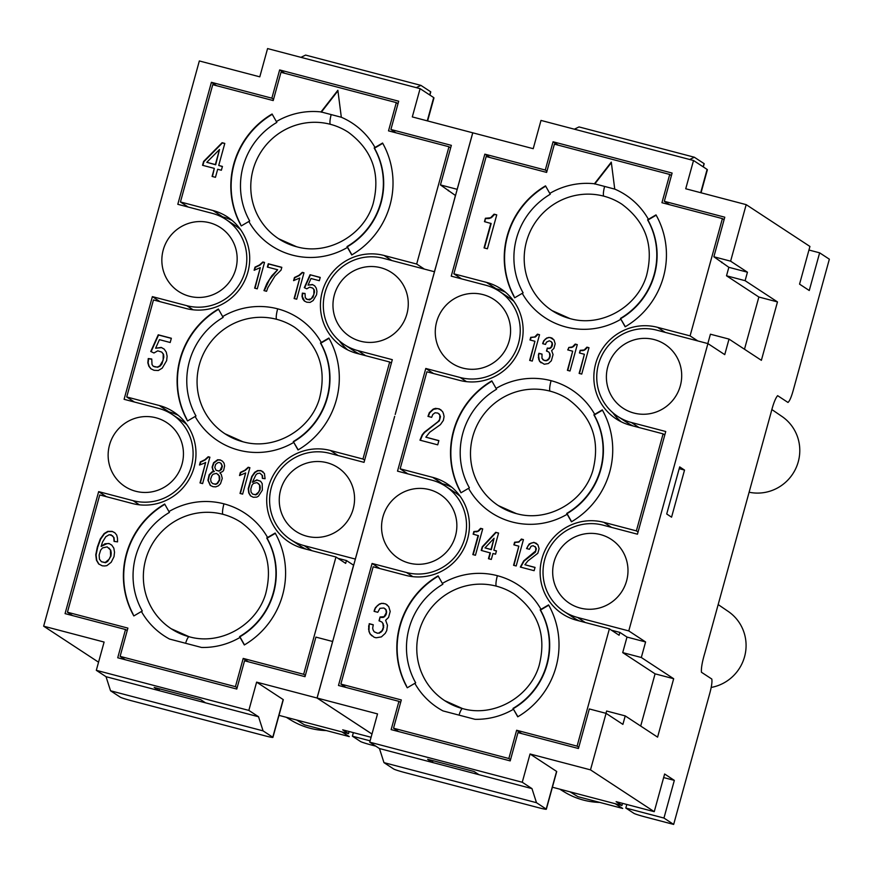 <?xml version="1.0" encoding="UTF-8"?>
<svg xmlns="http://www.w3.org/2000/svg" width="873" height="873" viewBox="0 0 873 873"><rect width="100%" height="100%" fill="white"/><g stroke="black" fill="none" stroke-linecap="round" stroke-linejoin="round"><path stroke-width="1.31" d="M645.594 641.961L641.317 657.5L622.711 652.611L627 637.072L645.594 641.961L628.767 630.917L577.62 617.473A47.971 47.022 123.3 0 1 564.023 611.427A47.971 47.022 123.3 0 1 547.349 552.194A47.971 47.022 123.3 0 1 603.047 525.153L637.454 534.2L665.739 431.513L631.332 422.477L639.036 427.53M707.839 343.58L710.415 334.206L729.02 339.095L724.743 354.634L707.916 343.591L628.767 630.917M631.332 422.477A47.971 47.022 -56.7 0 1 617.604 416.334A47.971 47.022 -56.7 0 1 601.093 357.122A47.971 47.022 -56.7 0 1 656.758 330.158L707.916 343.591M744.483 349.233L758.866 297.027L777.472 301.916L761.376 360.32L729.02 339.095M273.544 99.304L271.863 98.191L211.408 82.313L177.808 204.304L212.215 213.339A47.971 47.022 123.3 0 1 225.812 219.396A47.971 47.022 123.3 0 1 242.487 278.629A47.971 47.022 123.3 0 1 186.789 305.67L152.371 296.624L124.097 399.31L158.504 408.346A47.971 47.022 -56.7 0 1 172.232 414.479A47.971 47.022 -56.7 0 1 188.743 473.701A47.971 47.022 -56.7 0 1 133.078 500.666L98.66 491.63L65.06 613.621L125.516 629.509L117.724 657.762L236.769 689.048L244.549 660.785L305.004 676.673L315.906 637.104L332.624 641.491L317.052 698.018L256.618 682.14L248.838 710.404L96.314 670.322L104.105 642.059L43.65 626.181L199.339 60.957L259.794 76.835L267.575 48.572L420.099 88.653L412.307 116.917L472.773 132.816L533.217 148.683L540.998 120.419L693.522 160.501L685.731 188.764L746.186 204.642L809.937 246.459L799.559 284.14L809.26 290.513L819.638 252.832L808.955 250.027M622.711 652.611L655.077 673.836L673.672 678.725L641.317 657.5M749.121 492.23A42.1 41.271 -56.7 0 0 796.503 466.869A42.1 41.271 -56.7 0 0 781.008 415.821M663.644 777.57L674.327 780.375L663.949 818.056L625.821 808.038L633.907 813.341A9.789 0.6 15.4 0 0 644.831 816.844L673.661 824.428L709.574 694.046C711.571 686.844 712.313 681.846 711.801 679.041L701.445 672.254C701.095 668.161 702.23 661.734 704.838 652.982L770.99 412.809C773.26 403.839 775.475 398.121 777.625 395.665L787.981 402.453C789.65 401.089 791.473 396.8 793.437 389.587L829.35 259.194L819.638 252.832M703.158 166.819L704.053 163.6A9.789 0.6 15.4 0 1 704.184 163.753L703.311 166.929M704.053 163.6L694.341 157.227L579.017 126.923L574.379 129.193M558.207 145.147L553.067 141.775L672.112 173.061L664.32 201.314L669.46 204.686M640.978 166.896L594.48 154.674M605.993 713.328L606.626 711.015L625.232 715.904L657.587 737.139L673.672 678.725M655.077 673.836L640.695 726.052M561.928 790.425A74.401 72.939 -56.7 0 0 583.426 800.083A74.401 72.939 123.3 0 0 599.816 802.429M777.472 301.916L745.106 280.68L726.511 275.792L728.846 267.313L747.441 272.201L730.614 261.169L713.874 256.771L724.776 217.202L664.32 201.314M758.866 297.027L726.511 275.792M565.879 326.982A73.419 71.979 -56.7 0 0 620.899 319.245L625.166 326.797A82.237 80.611 -56.7 0 0 655.994 214.889L648.421 219.33A73.419 71.979 -56.7 0 0 614.745 189.103L611.286 162.127L594.448 183.767A73.419 71.979 -56.7 0 0 549.783 193.413L545.516 185.862A82.237 80.611 -56.7 0 0 514.688 297.769L522.261 293.328A73.419 71.979 -56.7 0 0 565.879 326.982M648.421 219.33A9.789 1.724 -29.5 0 0 647.591 219.832A72.448 71.019 -56.7 0 1 620.441 318.416A9.789 0.873 59.6 0 0 620.899 319.245M594.448 183.767L614.745 189.103M622.525 803.356L621.936 805.484L616.12 801.665L654.248 811.683L664.626 774.002L674.327 780.375M713.874 256.771L728.846 267.313M625.232 715.904L622.896 724.383L606.069 713.35L590.497 769.866L530.042 753.988L556.581 771.394L546.203 809.075L536.491 802.702L531.973 788.614L432.462 762.467L432.943 760.689M697.8 340.939L690.085 335.887L722.397 218.599L724.088 219.701M721.72 262.653L721.895 262.031M530.042 753.988L522.261 782.252L531.973 788.614M478.961 774.689L474.104 771.503L427.606 759.281L432.462 762.467L379.449 748.543L383.967 762.631L393.679 768.993A9.789 0.6 -164.6 0 0 404.603 772.507L538.521 807.689A9.789 0.6 -164.6 0 0 546.334 809.227A9.789 0.6 -164.6 0 0 546.203 809.075M383.967 762.631L536.491 802.702M460.191 496.366A47.971 47.022 -56.7 0 0 455.237 492.612L445.525 486.239A47.971 47.022 -56.7 0 1 462.199 545.472A47.971 47.022 -56.7 0 1 406.502 572.513L372.084 563.467L338.484 685.469L398.939 701.346L400.62 702.459M489.971 157.522L484.831 154.15L451.232 276.152L485.639 285.187A47.971 47.022 123.3 0 1 499.236 291.244A47.971 47.022 123.3 0 1 515.91 350.477A47.971 47.022 123.3 0 1 460.213 377.507L425.795 368.471L433.51 373.524M570.102 791.866L577.871 796.656L622.7 808.442L615.181 803.717M747.441 272.201L745.106 280.68M513.477 709.258L517.744 716.809A82.237 80.611 -56.7 0 0 548.571 604.902L540.998 609.332A73.419 71.979 -56.7 0 0 497.381 575.689A73.419 71.979 -56.7 0 0 442.36 583.415L438.093 575.864A82.237 80.611 -56.7 0 0 407.265 687.771L414.839 683.341A73.419 71.979 -56.7 0 0 442.971 710.906L474.977 719.308A73.419 71.979 -56.7 0 0 513.477 709.258A9.789 0.873 59.6 0 1 513.008 708.418L517.645 716.275M711.157 687.444A42.1 41.271 -56.7 0 0 745.171 654.226A42.1 41.271 -56.7 0 0 727.296 610.816M375.827 746.164L371.407 745.007A9.789 0.6 15.4 0 1 360.494 741.493L352.397 736.19L353.379 732.633M352.397 736.19L370.108 740.839M626.607 580.851A38.183 37.43 123.3 0 1 569.392 603.243A38.183 37.43 123.3 0 1 554.06 561.786A38.183 37.43 123.3 0 1 611.231 539.361A38.183 37.43 123.3 0 1 626.607 580.851M513.324 708.625A72.448 71.019 -56.7 0 0 540.485 610.041L548.222 605.502M513.008 708.418A72.448 71.019 -56.7 0 0 540.169 609.834L540.485 610.041M382.941 516.827A38.183 37.43 123.3 0 1 440.156 494.424A38.183 37.43 123.3 0 1 455.477 535.88A38.183 37.43 123.3 0 1 398.11 558.174A38.183 37.43 123.3 0 1 382.941 516.827M332.569 641.48L333.3 639.2M509.199 340.885A38.183 37.43 123.3 0 1 451.985 363.277A38.183 37.43 123.3 0 1 436.653 321.821A38.183 37.43 123.3 0 1 493.823 299.395A38.183 37.43 123.3 0 1 509.199 340.885M621.936 805.484L552.402 787.217M278.978 715.369L348.513 733.647L349.102 731.509M693.522 160.501L707.108 169.417L700.703 192.693M271.863 98.191L279.644 69.927L398.688 101.213L390.897 129.477L396.036 132.838M453.174 203.976L455.422 195.476L440.45 184.923L451.352 145.355L390.897 129.477M440.45 184.923L457.179 189.321L472.74 132.794M109.518 444.979A38.183 37.43 123.3 0 1 166.688 422.554A38.183 37.43 123.3 0 1 182.064 464.043A38.183 37.43 123.3 0 1 124.686 486.326A38.183 37.43 123.3 0 1 109.518 444.979M235.775 269.037A38.183 37.43 123.3 0 1 178.398 291.32A38.183 37.43 123.3 0 1 163.229 249.973A38.183 37.43 123.3 0 1 220.4 227.547A38.183 37.43 123.3 0 1 235.775 269.037M663.949 818.056L673.661 824.428M625.821 808.038L626.803 804.48M451.799 487.265A50.907 49.903 -56.7 0 0 442.415 483.74L432.702 477.367L400.15 468.812L407.866 473.875M439.817 483.053L442.415 483.74M493.529 288.046L496.126 288.734A50.907 49.903 123.3 0 1 505.063 292.029M509.079 297.693A47.971 47.022 123.3 0 1 513.913 301.371M344.311 344.584L354.023 350.946A47.971 47.022 -56.7 0 0 359.731 354.132M339.346 340.819A50.907 49.903 -56.7 0 0 347.749 349.931M364.641 460.147L362.95 459.034L330.409 450.49A50.907 49.903 123.3 0 0 271.328 479.102A50.907 49.903 123.3 0 0 288.843 541.947A50.907 49.903 123.3 0 0 303.422 548.462L335.963 557.007L345.675 563.38L346.45 560.553L353.663 565.246M337.971 558.327L346.45 560.553M306.019 549.139A47.971 47.022 123.3 0 1 300.17 545.865M372.084 563.467L379.799 568.53M349.287 580.763L353.576 565.224M680.318 385.844A38.183 37.43 123.3 0 1 622.94 408.127A38.183 37.43 123.3 0 1 607.772 366.78A38.183 37.43 123.3 0 1 664.942 344.355A38.183 37.43 123.3 0 1 680.318 385.844M445.525 486.239A47.971 47.022 -56.7 0 0 431.928 480.194L397.521 471.147L425.795 368.471M627.436 422.794A47.971 47.022 -56.7 0 0 633.154 425.98M579.432 620.987A47.971 47.022 123.3 0 1 573.725 617.8L564.023 611.427M611.395 630.175L619.874 632.401L627 637.072M684.53 470.078L679.685 466.891L666.71 513.99L671.566 517.176L684.53 470.078L679.194 468.67M546.967 171.152L545.287 170.039L553.067 141.775M398.939 701.346L391.148 729.61L510.192 760.896L517.973 732.633L578.428 748.51L589.33 708.952L606.069 713.35M472.784 132.805L395.196 414.479L434.47 271.743L383.334 258.31A47.971 47.022 -56.7 0 0 327.67 285.275A47.971 47.022 -56.7 0 0 344.18 344.497A47.971 47.022 -56.7 0 0 357.908 350.63L365.612 355.682M522.261 782.252L369.737 742.17L377.529 713.907L317.095 698.029L394.672 416.356L355.333 559.069L304.197 545.636A47.971 47.022 123.3 0 1 290.6 539.579A47.971 47.022 123.3 0 1 273.926 480.346A47.971 47.022 123.3 0 1 329.623 453.316L364.03 462.352L392.315 359.676L357.908 350.63M545.287 170.039L484.831 154.15M746.186 204.642L730.614 261.169M353.183 509.003A38.183 37.43 123.3 0 1 295.805 531.286A38.183 37.43 123.3 0 1 280.637 489.939A38.183 37.43 123.3 0 1 337.807 467.513A38.183 37.43 123.3 0 1 353.183 509.003M406.894 313.996A38.183 37.43 123.3 0 1 349.516 336.291A38.183 37.43 123.3 0 1 334.348 294.943A38.183 37.43 123.3 0 1 391.519 272.518A38.183 37.43 123.3 0 1 406.894 313.996M369.737 742.17L379.449 748.543M654.248 811.683L590.497 769.866M256.618 682.14L283.158 699.546L272.78 737.227L263.068 730.865L258.55 716.766L159.039 690.619L159.53 688.841M98.551 662.192L43.65 626.181M348.513 733.647L342.696 729.828L371.08 737.281M317.052 698.018L371.974 734.051M694.341 157.227L689.703 159.497M612.77 412.667A50.907 49.903 -56.7 0 0 621.172 421.779M638.065 531.995L636.373 530.882L603.821 522.327A50.907 49.903 123.3 0 0 544.752 550.95A50.907 49.903 123.3 0 0 562.267 613.795A50.907 49.903 123.3 0 0 576.846 620.299L609.387 628.855L619.099 635.228L619.874 632.401M722.397 218.599L661.941 202.711L669.733 174.447L671.413 175.56M496.126 288.734L486.414 282.361L453.862 273.816L486.174 156.529L546.618 172.407L554.41 144.154L669.733 174.447M486.414 282.361A50.907 49.903 123.3 0 1 500.982 288.876A50.907 49.903 123.3 0 1 518.507 351.721A50.907 49.903 123.3 0 1 459.427 380.333L426.886 371.789L400.15 468.812M609.387 628.855L577.086 746.142L516.63 730.254L508.85 758.517L393.527 728.213L401.318 699.95L340.863 684.072L373.164 566.784L405.716 575.34A50.907 49.903 -56.7 0 0 464.829 546.651A50.907 49.903 -56.7 0 0 447.14 483.784A50.907 49.903 -56.7 0 0 432.702 477.367M636.373 530.882L663.098 433.859L630.557 425.304A50.907 49.903 -56.7 0 1 616.12 418.876L616.12 418.876A50.907 49.903 -56.7 0 1 598.431 356.02A50.907 49.903 -56.7 0 1 657.544 327.331L690.085 335.887M546.422 342.172L549.303 340.808L551.299 341.692L552.151 343.678L551.234 346.974L549.477 348.283L547.306 348.065L546.487 351.033L548.746 351.983L549.51 353.238L549.826 356.151L548.844 358.727L546.378 360.549L543.944 360.265L541.969 358.334L542.013 354.1L538.892 353.281L538.434 354.929L539.492 361.215L544.25 364.237L548.353 363.55L551.343 360.8L553.067 354.525L551.627 350.619L553.919 348.392L555.195 343.776L554.017 339.924L549.957 337.447L546.727 338.015L543.737 340.765L542.657 343.667L545.516 344.42L546.422 342.172M529.987 339.979L534.931 341.278L529.671 360.407L532.268 361.084L539.536 334.708L537.452 334.163L534.723 336.978L530.719 337.338L529.987 339.979M568.978 347.399L567.723 349.898L572.677 351.197L567.406 370.316L570.014 371.003L577.282 344.628L575.198 344.082L572.459 346.897L568.781 347.476L568.083 349.986M491.805 380.868A82.237 80.611 -56.7 0 0 460.977 492.776L468.55 488.334A73.419 71.979 -56.7 0 0 512.167 521.989A73.419 71.979 -56.7 0 0 567.188 514.252L571.455 521.803A82.237 80.611 -56.7 0 0 602.283 409.895L594.709 414.337A73.419 71.979 -56.7 0 0 551.092 380.683A73.419 71.979 -56.7 0 0 496.071 388.42L491.805 380.868M490.833 223.313L484.057 247.899L487.407 248.783L496.748 214.867L494.074 214.169L490.561 217.792L485.41 218.25L484.471 221.644L491.161 223.532L484.417 247.997M377.081 633.023L374.19 631.812L373.197 630.186L372.662 628.222L373.262 624.752L369.246 623.693L368.93 631.343L370.021 633.896L374.124 637.246L376.132 637.781L381.403 636.886L385.255 633.351L386.739 630.557L387.47 625.297L385.626 620.266L388.572 617.407L390.198 611.471L388.692 606.528L385.473 603.865L381.676 603.319L379.319 604.061L375.466 607.597L374.55 609.627L374.081 611.329L377.769 612.289L379.941 608.317L383.978 608.012L385.964 609.9L386.27 612.704L384.098 616.687L380.061 616.993L379.013 620.801L381.905 622.023L382.898 623.638L383.302 627.381L382.036 630.688L378.871 633.045L377.409 633.241L374.19 631.812M520.821 539.972L518.617 541.871L514.612 542.231L513.881 544.861L518.835 546.171L513.564 565.289L516.172 565.977L523.44 539.601L521.356 539.045L518.944 542.078L514.939 542.439L514.241 544.959M537.823 553.275L539.088 548.659L537.91 544.817L533.85 542.329L529.224 543.944L526.55 548.55L529.42 549.303L531.111 546.214L533.207 545.701L535.793 547.436L535.673 550.939L523.713 560.881L520.341 567.068L534.134 570.691L535.04 567.395L524.891 564.733L527.892 560.924L537.823 553.275M478.098 535.465L472.828 554.584L475.436 555.272L482.704 528.896L480.619 528.34L477.88 531.166L473.875 531.526L473.144 534.167L478.426 535.673L473.188 554.682M588.991 347.705L586.918 347.159L584.179 349.975L580.174 350.335L579.443 352.976L584.397 354.274L579.126 373.404L581.734 374.081L588.991 347.705M490.091 552.751L488.454 558.687L491.313 559.44L492.95 553.504L495.558 554.191L496.464 550.896L493.856 550.208L498.581 533.065L495.722 532.312L482.234 546.804L481.23 550.427L490.408 552.969L488.815 558.785M435.06 412.776L437.853 413.06L439.85 414.948L439.686 419.444L437.973 421.724L424.311 432.222L422.161 434.841L419.968 440.178L437.711 444.837L438.879 440.603L425.828 437.166L429.691 432.277L440.407 424.638L443.364 420.415L444.084 416.508L443.44 413.616L442.567 411.565L439.359 408.902L435.551 408.357L433.194 409.099L429.352 412.634L427.966 416.366L431.644 417.338L432.801 414.457L435.06 412.776M453.862 273.816L461.577 278.869M393.527 728.213L398.666 731.585M516.63 730.254L521.77 733.626M578.777 747.255L577.086 746.142M593.88 414.839A72.448 71.019 -56.7 0 1 566.719 513.422A9.789 0.873 59.6 0 0 567.188 514.252M664.79 434.961L663.098 433.859M508.85 758.517L510.541 759.63M340.863 684.072L346.003 687.444M494.085 538.248L490.997 549.455L485.006 547.884L494.085 538.248L491.324 549.674L485.006 547.884M543.017 342.347L543.017 343.755M543.737 340.765L543.344 342.554M545.319 339.062L544.054 340.972M546.727 338.015L545.647 339.27M548.56 337.436L547.044 338.222M549.957 337.447L548.888 337.644M551.518 337.862L550.274 337.655M552.784 338.593L551.834 338.069M539.492 361.215L541.096 362.819M538.652 359.229L539.82 361.433M538.325 357.373L538.968 359.436M538.434 354.929L538.641 357.581M538.892 353.281L538.761 355.136M541.98 354.22L539.208 353.489M542.733 359.6L543.944 360.265M544.992 360.538L544.272 360.484M546.378 360.549L545.309 360.756M547.698 359.84L546.705 360.767M548.844 358.727L548.015 360.047M549.466 357.472L549.161 358.934M549.826 356.151L549.783 357.69M549.925 354.765L550.154 356.37M549.51 353.238L550.252 354.984M548.746 351.983L549.837 353.456M547.306 348.065L546.847 351.132M548.353 348.338L547.633 348.283M549.477 348.283L548.67 348.556M550.448 347.825L549.804 348.502M551.234 346.974L550.765 348.043M551.769 346.057L551.561 347.192M552.129 344.737L552.096 346.265M552.151 343.678L552.456 344.955M551.9 342.554L552.467 343.897M551.299 341.692L552.216 342.773M620.441 318.416L625.09 326.295M620.747 318.623A72.448 71.019 -56.7 0 0 647.908 220.04L655.678 215.478M594.72 184.039L611.362 162.662M549.783 193.413A9.789 0.873 -120.4 0 0 550.263 194.253A72.448 71.019 -56.7 0 0 523.113 292.848A9.789 1.724 150.5 0 0 522.261 293.328M545.69 186.167A82.237 80.611 -56.7 0 0 513.935 296.012M534.723 336.978L531.035 337.556L530.348 340.077M535.771 336.192L535.051 337.196M536.917 335.079L536.098 336.411M537.452 334.163L537.244 335.297M539.503 334.828L537.779 334.381M534.931 341.278L530.02 360.494M570.364 347.41L569.294 347.607M571.237 347.279L570.691 347.618M572.459 346.897L571.564 347.498M573.517 346.112L572.786 347.116M574.663 344.999L573.845 346.33M575.198 344.082L574.991 345.217M577.249 344.748L575.514 344.289M572.677 351.197L567.766 370.414M496.071 388.42A9.789 0.873 -120.4 0 0 496.551 389.26A72.448 71.019 -56.7 0 0 469.401 487.843A9.789 1.724 150.5 0 0 468.55 488.334M566.719 513.422L567.035 513.63A72.448 71.019 -56.7 0 0 594.197 415.035L601.966 410.485M567.035 513.63L571.379 521.301M491.968 381.163A82.237 80.611 -56.7 0 0 460.224 491.019M485.41 218.25L484.831 221.742M487.865 218.446L486.403 218.643M488.989 218.283L488.193 218.654M490.561 217.792L489.317 218.501M491.914 216.777L490.888 217.999M493.387 215.347L492.241 216.995M494.074 214.169L493.714 215.566M496.715 214.987L494.391 214.376M374.55 609.627L374.441 611.416M378.871 633.045L377.409 633.241M380.563 632.117L379.198 633.252M382.036 630.688L380.89 632.336M382.832 629.084L382.363 630.906M383.302 627.381L383.16 629.291M383.433 625.603L383.629 627.6M382.898 623.638L383.76 625.81M381.905 622.023L383.225 623.857M380.061 616.993L379.373 620.899M381.403 617.342L380.388 617.2M382.865 617.266L381.73 617.549M384.098 616.687L383.182 617.484M385.113 615.585L384.426 616.895M385.801 614.406L385.44 615.803M386.27 612.704L386.128 614.614M386.281 611.351L386.597 612.922M385.964 609.9L386.608 611.558M385.2 608.787L386.292 610.118M375.466 607.597L374.877 609.845M377.507 605.404L375.794 607.815M379.319 604.061L377.834 605.622M381.676 603.319L379.635 604.28M383.465 603.33L382.003 603.527M385.473 603.865L383.793 603.549M387.099 604.793L385.801 604.072M370.021 633.896L371.985 635.893M368.93 631.343L370.348 634.114M368.515 628.953L369.257 631.55M368.657 625.81L368.832 629.171M369.246 623.693L368.984 626.028M373.229 624.861L369.563 623.9M521.356 539.045L521.137 540.18M523.407 539.71L521.672 539.263M518.835 546.171L513.924 565.388M524.891 564.733L535.018 567.515M520.69 567.166L524.04 561.099L535.455 552.074L536.371 548.779L535.193 546.574M526.91 548.637L527.958 545.865L530.948 543.115L534.178 542.548L536.688 543.486M475.785 531.668L474.203 531.733L473.504 534.254M476.658 531.548L476.112 531.886M477.88 531.166L476.985 531.766M478.939 530.38L478.208 531.373M480.085 529.267L479.266 530.588M480.619 528.34L480.412 529.475M482.671 529.016L480.936 528.558M584.397 354.274L579.486 373.491M580.174 350.335L579.803 353.074M582.084 350.488L581.014 350.684M582.957 350.368L582.411 350.695M584.179 349.975L583.284 350.575M585.237 349.189L584.506 350.193M586.383 348.076L585.554 349.407M586.918 347.159L586.7 348.294M588.959 347.825L587.234 347.367M495.722 532.312L498.548 533.185M481.59 550.525L482.562 547.011L496.039 532.53M493.856 550.208L496.431 551.016M428.316 416.465L429.669 412.853L433.521 409.317L437.668 408.586L440.974 409.83M425.828 437.166L438.846 440.723M420.328 440.276L422.477 435.06L424.638 432.441L439.326 420.841L440.494 416.607L439.075 413.835M438.257 576.169A82.237 80.611 -56.7 0 0 406.512 686.014M414.839 683.341A9.789 1.724 150.5 0 1 415.679 682.85A72.448 71.019 -56.7 0 1 442.84 584.266A9.789 0.873 -120.4 0 1 442.36 583.415M434.416 271.732L437.089 262.38M424.376 269.091L416.672 264.039L448.973 146.751L450.664 147.864M448.296 190.805L448.471 190.183M284.784 73.299L279.644 69.927M367.555 95.048L321.057 82.837M429.734 94.982L430.629 91.752A9.789 0.6 15.4 0 1 430.76 91.905L429.887 95.081M430.629 91.752L420.917 85.379L305.594 55.086L300.956 57.345M420.917 85.379L416.279 87.649M420.099 88.653L433.685 97.569L427.279 120.845M152.371 296.624L160.086 301.676M178.376 415.417A50.907 49.903 -56.7 0 0 168.991 411.892L159.279 405.519L126.727 396.964L134.442 402.027M166.394 411.205L168.991 411.892M220.105 216.209L222.702 216.886A50.907 49.903 123.3 0 1 231.64 220.192M235.655 225.845A47.971 47.022 123.3 0 1 240.49 229.523M186.767 424.529A47.971 47.022 -56.7 0 0 181.813 420.764L172.101 414.391M222.702 216.886L212.99 210.513A50.907 49.903 123.3 0 1 227.569 217.028A50.907 49.903 123.3 0 1 245.084 279.873A50.907 49.903 123.3 0 1 186.004 308.485L153.462 299.941L126.727 396.964M448.973 146.751L388.518 130.863L396.309 102.61L398.001 103.712M212.99 210.513L180.449 201.969L212.75 84.681L273.205 100.57L280.986 72.306L396.309 102.61M335.963 557.007L303.662 674.294L243.207 658.417L235.426 686.669L120.103 656.365L127.895 628.113L67.439 612.224L99.74 494.936L132.292 503.492A50.907 49.903 -56.7 0 0 191.405 474.803A50.907 49.903 -56.7 0 0 173.716 411.947A50.907 49.903 -56.7 0 0 159.279 405.519M362.95 459.034L389.685 362.011L357.133 353.456A50.907 49.903 -56.7 0 1 342.696 347.028L342.696 347.039A50.907 49.903 -56.7 0 1 325.007 284.172A50.907 49.903 -56.7 0 1 384.12 255.483L416.672 264.039M201.554 647.46L169.548 639.058A73.419 71.979 -56.7 0 1 141.415 611.493L133.842 615.934A82.237 80.611 -56.7 0 1 164.67 504.027L168.936 511.567A73.419 71.979 -56.7 0 1 223.957 503.841A73.419 71.979 -56.7 0 1 267.575 537.495L275.148 533.054A82.237 80.611 -56.7 0 1 244.32 644.961L240.053 637.41A73.419 71.979 -56.7 0 1 201.554 647.46M347.476 247.408L351.743 254.96A82.237 80.611 -56.7 0 0 382.57 143.041L374.997 147.482A73.419 71.979 -56.7 0 0 341.321 117.255L337.862 90.279L321.024 111.919A73.419 71.979 -56.7 0 0 276.359 121.565L272.092 114.014A82.237 80.611 -56.7 0 0 241.264 225.921L248.838 221.48A73.419 71.979 -56.7 0 0 292.455 255.134A73.419 71.979 -56.7 0 0 347.476 247.408A9.789 0.873 59.6 0 1 347.018 246.568L347.323 246.775A72.448 71.019 -56.7 0 0 374.484 148.192L382.254 143.63M218.381 309.02A82.237 80.611 -56.7 0 0 187.553 420.928L195.126 416.486A73.419 71.979 -56.7 0 0 238.744 450.141A73.419 71.979 -56.7 0 0 293.764 442.404L298.031 449.955A82.237 80.611 -56.7 0 0 328.859 338.047L321.286 342.489A73.419 71.979 -56.7 0 0 277.669 308.835A73.419 71.979 -56.7 0 0 222.648 316.572L218.381 309.02M224.798 143.412L218.719 165.455L222.429 166.427L221.371 170.235L217.672 169.264L215.456 177.317L212.084 176.433L214.311 168.38L202.536 165.292L203.584 161.472L222.102 142.703L224.798 143.412M102.534 542.013L101.137 546.422L104.935 543.781L108.983 543.486L111.777 545.123L113.828 548.168L114.516 552.216L114.025 556.625L111.209 562.256L106.844 565.649L104.596 565.966L102.294 565.824L98.649 563.958L96.445 560.193L95.768 554.792L97.361 547.022L100.308 538.936L104.138 533.578L107.816 531.362L112.137 531.362L114.821 532.748L116.72 535.062L117.473 538.215L117.549 541.871L114.068 541.413L113.708 537.452L112.552 535.782L109.245 534.691L105.786 536.731L102.534 542.013M159.421 339.662L155.623 348.218L161.254 347.421L164.211 349.113L166.263 352.146L167.125 356.239L166.634 360.658L162.225 368.133L158.319 370.512L154.052 370.305L150.854 368.788L148.857 366.213L147.832 362.764L148.268 358.552L151.749 359.01L152.022 364.543L153.19 366.213L154.979 366.911L157.282 367.064L159.77 365.896L163.153 360.189L163.207 354.067L161.767 352.103L157.784 350.826L153.943 352.998L150.756 351.481L158.231 334.806L171.359 338.255L170.191 342.5L159.421 339.662M310.068 274.744L320.227 277.418L319.322 280.702L310.984 278.509L308.049 285.122L312.403 284.511L314.695 285.82L316.288 288.166L316.954 291.331L316.572 294.747L313.156 300.541L310.133 302.385L306.827 302.222L304.361 301.043L302.811 299.057L302.014 296.384L302.353 293.132L305.048 293.481L305.266 297.758L307.558 299.592L311.257 298.806L313.876 294.397L313.92 289.661L312.807 288.134L309.729 287.152L306.75 288.832L304.284 287.654L310.068 274.744L320.195 277.538M220.509 483.729L218.403 485.814L215.74 486.872L213.001 486.676L210.273 485.432L207.927 480.248L209.16 474.759L212.063 471.835L214.027 471.289L212.816 470.1L212.106 467.099L213.59 462.734L217.617 459.755L220.236 459.907L222.528 461.217L224.066 463.203L224.612 465.811L223.695 470.143L222.768 471.485L219.887 472.839L221.262 474.421L222.266 478.382L220.509 483.729M255.975 474.748L252.373 482.245L256.793 479.888L260.612 481.252L262.195 483.598L262.347 490.146L258.452 496.159L256.793 497.13L253.268 497.261L250.453 495.82L248.74 492.907L248.216 488.727L251.74 476.451L254.698 472.304L257.546 470.591L260.896 470.591L264.432 473.461L265.076 478.731L262.38 478.371L262.107 475.305L259.903 473.144L257.426 473.548L255.975 474.748M267.815 287.741L266.56 291.287L263.952 290.6L266.898 283.463L271.809 275.781L277.658 269.746L267.367 267.051L268.273 263.766L281.815 267.324L281.051 270.117L274.94 276.075L267.815 287.741M204.173 463.247L199.491 465.014L200.353 461.893L204.86 459.744L208.2 456.743L209.891 457.19L202.612 483.598L200.015 482.911L205.657 462.406L204.173 463.247M248.205 467.262L249.896 467.699L242.629 494.118L240.02 493.431L245.673 472.926L239.508 475.523L240.37 472.413L244.866 470.252L248.205 467.262L249.864 467.819M254.141 270.259L255.003 267.138L259.499 264.977L262.838 261.987L264.53 262.435L257.262 288.843L254.654 288.155L260.307 267.651L254.141 270.259M303.979 272.802L296.711 299.21L294.103 298.522L299.755 278.018L293.59 280.626L294.452 277.505L298.948 275.344L302.287 272.354L303.979 272.802M266.745 537.986A72.448 71.019 -56.7 0 1 239.584 636.581A9.789 0.873 59.6 0 0 240.053 637.41M244.244 644.46L239.9 636.788A72.448 71.019 -56.7 0 0 267.062 538.194L274.831 533.643M141.415 611.493A9.789 1.724 150.5 0 1 142.255 611.002A72.448 71.019 -56.7 0 1 169.417 512.418A9.789 0.873 -120.4 0 1 168.936 511.567M326.393 730.581A74.401 72.939 123.3 0 1 310.002 728.235A74.401 72.939 -56.7 0 1 288.505 718.577M296.678 720.018L304.448 724.819L349.276 736.594L341.758 731.869M164.833 504.321A82.237 80.611 -56.7 0 0 133.089 614.166M347.018 246.568A72.448 71.019 -56.7 0 0 374.168 147.984A9.789 1.724 -29.5 0 1 374.997 147.482M347.323 246.775L351.666 254.447M321.024 111.919L341.321 117.255M276.359 121.565A9.789 0.873 -120.4 0 0 276.839 122.406A72.448 71.019 -56.7 0 0 249.689 221A9.789 1.724 150.5 0 0 248.838 221.48M272.267 114.319A82.237 80.611 -56.7 0 0 240.512 224.165M321.297 112.191L337.938 90.825M195.126 416.486A9.789 1.724 150.5 0 1 195.978 415.995A72.448 71.019 -56.7 0 1 223.128 317.412A9.789 0.873 -120.4 0 1 222.648 316.572M293.764 442.404A9.789 0.873 59.6 0 1 293.295 441.574L297.955 449.453M293.295 441.574A72.448 71.019 -56.7 0 0 320.456 342.991M293.612 441.782A72.448 71.019 -56.7 0 0 320.773 343.198L328.543 338.637M218.545 309.326A82.237 80.611 -56.7 0 0 186.746 419.073M125.516 629.509L127.196 630.612M205.537 702.841L200.681 699.655L154.183 687.433L159.039 690.619L106.026 676.695L110.544 690.783L263.068 730.865M248.838 710.404L258.55 716.766M96.314 670.322L106.026 676.695M110.544 690.783L120.256 697.156A9.789 0.6 -164.6 0 0 131.179 700.659L265.097 735.841A9.789 0.6 -164.6 0 0 272.911 737.39A9.789 0.6 -164.6 0 0 272.78 737.227M98.66 491.63L106.375 496.682M305.354 675.407L303.662 674.294M243.207 658.417L248.347 661.778M235.426 686.669L237.118 687.782M120.103 656.365L125.243 659.737M67.439 612.224L72.579 615.596M391.366 363.113L389.685 362.011M202.885 165.379L203.9 161.691L222.429 142.91L224.765 143.532M212.445 176.532L214.311 168.38M218.719 165.455L222.397 166.547M206.781 162.313L215.686 164.779L219.505 149.523L206.781 162.313L215.358 164.571L219.505 149.523M98.933 564.1L96.761 560.401L96.085 554.999L97.689 547.24L100.635 539.143L104.454 533.785L108.132 531.57L112.464 531.57L114.887 532.825M101.137 546.422L107.172 543.595L109.311 543.693L111.799 545.167M114.374 541.456L114.036 537.67L110.871 534.658M101.432 561.732L105.513 562.703L107.663 561.448L110.926 556.166L111.231 553.067L110.762 550.219L107.15 546.869L102.523 547.928L100.646 550.165L99.14 554.988L99.435 559.157L101.432 561.732L105.186 562.496L109.158 559.211L110.598 555.959L110.435 550.001L108.994 548.037M151.116 368.908L149.185 366.42L148.148 362.972L148.585 358.77L151.727 359.185M155.623 348.218L161.581 347.629L164.244 349.156M151.094 351.644L158.559 335.025L171.326 338.375M153.19 366.213L157.609 367.271L160.097 366.114L161.974 363.877L163.84 357.09L163.535 354.285L161.767 352.103M304.612 301.163L302.342 296.591L302.68 293.339L305.026 293.655M308.049 285.122L312.73 284.718L314.727 285.864M304.622 287.817L310.395 274.962M306.161 299.057L309.664 299.919L313.036 297.289L314.487 292.04L314.247 289.869L312.807 288.134M210.524 485.552L208.254 480.456L209.476 474.977L212.379 472.042L214.343 471.507L213.143 470.307L212.434 467.306L213.907 462.952L217.944 459.962L220.553 460.115L222.56 461.26M215.991 470.231L219.047 471.158L221.458 469.51L222.364 466.226L221.175 463.454L219.636 462.57L218.119 462.515L215.664 464.338L214.802 467.448L215.991 470.231L218.73 470.951L220.171 470.274L222.037 466.007L220.847 463.236M212.597 483.587L215.696 484.351L217.442 483.577L219.658 480.117L219.81 478.044L219.396 476.003L216.526 473.362L213.077 474.214L211.801 475.807L210.633 479.026L211.004 481.754L212.597 483.587L215.369 484.133L217.126 483.369L219.33 479.899L219.068 475.785L217.955 474.257M250.737 495.962L249.067 493.114L248.543 488.935L252.057 476.669L255.014 472.522L257.862 470.798L261.213 470.809L263.035 471.747M252.373 482.245L257.12 480.106L260.634 481.285M262.686 478.415L262.424 475.523L259.903 473.144M252.603 494.096L255.833 494.893L257.502 493.922L260.023 489.84L260.263 487.44L259.892 485.235L257.022 482.594L253.454 483.413L251.991 485.137L250.824 488.88L251.053 492.11L252.603 494.096L255.516 494.685L258.583 492.154L259.696 489.633L259.565 485.017L258.452 483.5M264.312 290.698L269.441 279.676L277.658 269.746M267.727 267.138L268.6 263.973L281.783 267.444M200.364 483.009L205.657 462.406M199.906 464.905L200.681 462.112L205.188 459.951L208.516 456.961L209.858 457.31M240.381 493.518L245.673 472.926M239.922 475.425L240.686 472.62L245.193 470.46L248.532 467.47M254.556 270.15L255.32 267.356L259.827 265.196L263.166 262.195L264.497 262.555M255.014 288.254L260.307 267.651M294.463 298.621L299.755 278.018M294.005 280.517L294.768 277.712L299.275 275.562L302.615 272.562L303.946 272.922M180.449 201.969L188.153 207.021M216.548 85.674L211.408 82.313M371.985 734.029L317.095 698.029M603.821 196.163A63.631 62.376 -56.7 0 0 526.506 241.505A63.631 62.376 -56.7 0 0 552.052 310.602L569.982 318.58C600.94 327.582 637.203 307.416 646.522 275.65C654.15 245.902 645.933 222.08 621.86 204.184A63.631 62.376 -56.7 0 0 603.821 196.163A9.789 1.833 -75.3 0 1 604.553 186.626M513.826 593.793A63.631 62.376 -56.7 0 0 496.399 586.165A63.631 62.376 -56.7 0 0 419.084 631.517A63.631 62.376 -56.7 0 0 444.63 700.604A63.631 62.376 -56.7 0 0 462.668 708.636M552.052 310.602A63.631 62.376 -56.7 0 0 570.091 318.623M460.213 377.507L466.531 381.654M406.502 572.513L412.82 576.66M577.62 617.473L585.325 622.536M498.341 505.609L516.27 513.575C547.229 522.589 583.491 502.422 592.811 470.656C600.438 440.909 592.221 417.087 568.148 399.19A63.631 62.376 -56.7 0 0 550.11 391.159A63.631 62.376 -56.7 0 0 472.795 436.511A63.631 62.376 -56.7 0 0 498.341 505.598A63.631 62.376 -56.7 0 0 516.38 513.63M462.548 708.581A9.789 1.833 104.7 0 0 459.384 713.983M496.399 586.165A9.789 1.833 -75.3 0 1 497.381 575.689M665.248 332.384L657.544 327.331M550.11 391.159A9.789 1.833 -75.3 0 1 551.092 380.683M611.537 527.39L603.821 522.327M186.789 305.67L193.108 309.806M223.957 503.841A9.789 1.833 -75.3 0 0 222.975 514.317A63.631 62.376 -56.7 0 1 241.013 522.349C265.076 540.245 273.304 564.056 265.676 593.804C256.356 625.581 220.094 645.747 189.135 636.733A9.789 1.833 104.7 0 0 185.96 642.135M222.975 514.317A63.631 62.376 -56.7 0 0 145.66 559.669A63.631 62.376 -56.7 0 0 171.206 628.756A63.631 62.376 -56.7 0 0 189.245 636.788M330.398 124.315A63.631 62.376 -56.7 0 0 253.083 169.668A63.631 62.376 -56.7 0 0 278.629 238.755L296.569 246.732C327.517 255.745 363.779 235.568 373.098 203.802C380.726 174.054 372.509 150.232 348.436 132.336A63.631 62.376 -56.7 0 0 330.398 124.315A9.789 1.833 -75.3 0 1 331.129 114.778M278.629 238.755A63.631 62.376 -56.7 0 0 296.667 246.775M276.686 319.322A63.631 62.376 -56.7 0 0 199.371 364.663A63.631 62.376 -56.7 0 0 224.918 433.75L242.847 441.738C273.806 450.741 310.068 430.575 319.387 398.808C327.015 369.061 318.798 345.239 294.725 327.342A63.631 62.376 -56.7 0 0 276.686 319.322A9.789 1.833 -75.3 0 1 277.669 308.835M224.918 433.75A63.631 62.376 -56.7 0 0 242.956 441.782M304.197 545.636L311.901 550.688M133.078 500.666L139.396 504.812M338.113 455.542L330.409 450.49M391.824 260.536L384.12 255.483M781.979 416.465L771.907 409.579M559.757 789.148L564.111 791.833M546.334 809.227L556.723 771.546M728.268 611.46L718.173 604.574M508.948 297.606L499.236 291.244M627.447 422.794L617.735 416.421M707.392 169.722L701.041 192.78M444.63 700.604L462.559 708.581C493.518 717.595 529.78 697.418 539.099 665.652C546.727 635.904 538.499 612.082 514.437 594.186M433.968 97.885L427.617 120.932M286.333 717.3L290.687 719.985M272.922 737.379L283.299 699.699M300.312 545.952L290.6 539.579M235.524 225.758L225.812 219.396M189.135 636.733L171.206 628.756"/></g></svg>

